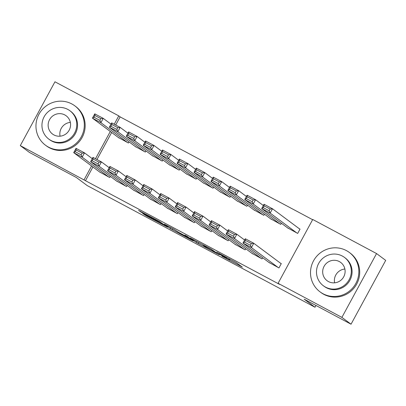 <?xml version="1.0" encoding="UTF-8"?>
<svg xmlns="http://www.w3.org/2000/svg" width="406" height="406" viewBox="0 0 406 406"><rect width="100%" height="100%" fill="white"/><g stroke="black" fill="none" stroke-linecap="round" stroke-linejoin="round"><path stroke-width="0.61" d="M221.945 256.232L242.357 267.128L236.338 262.631L216.687 252.065L226.32 257.637L218.854 253.928L229.415 259.947L221.945 256.232M144.201 214.256L142.871 213.617L146.546 216.007L167.511 227.152L159.497 221.519L138.563 210.409L142.587 213.054L160.187 222.173L164.217 225.198L144.201 214.256M92.918 166.983L85.468 180.711L279.44 284.317L278.085 283.307L312.737 219.479L376.55 253.562L341.893 317.39L278.085 283.307M85.468 180.711L20.3 145.617L54.957 81.789L118.765 115.872L114.228 124.236M376.55 253.562L385.7 260.383L351.043 324.211L304.16 299.166L315.005 307.251L87.183 185.567L76.338 177.483L29.45 152.438L20.3 145.617M351.043 324.211L341.893 317.39M196.22 242.468L219.179 254.75L211.166 249.117L190.201 237.972L196.22 242.468L196.783 241.433M191.982 240.276L170.388 228.669L164.364 224.173L174.118 229.329L178.538 232.273L186.1 236.383L187.46 237.053L184.877 235.115L187.227 236.378L193.312 240.915L191.982 240.276L192.119 240.027M315.005 307.251L315.969 305.474M116.532 181.005L126.616 186.557L127.24 185.41M135.264 146.505L145.348 152.057L145.972 150.91M150.382 199.087L160.466 204.639L161.091 203.492M169.114 164.587L179.203 170.139L179.822 168.992M184.233 217.169L194.322 222.721L194.941 221.575M202.97 182.664L213.054 188.217L213.678 187.075M218.088 235.252L228.172 240.799L228.796 239.657M236.82 200.747L246.904 206.299L247.528 205.152M251.938 253.329L262.022 258.881L262.646 257.739M270.67 218.829L280.759 224.381L281.378 223.234M312.62 219.702L120.12 116.882L115.705 125.023M111.655 132.483L96.968 159.522M287.595 227.867L297.684 233.42L300.024 229.106L299.176 228.654M268.863 262.372L278.952 267.924L281.292 263.611L280.445 263.159M253.745 209.79L263.834 215.337L264.453 214.195M235.013 244.29L245.097 249.842L245.721 248.695M219.895 191.708L229.979 197.26L230.603 196.113M201.158 226.208L211.247 231.76L211.866 230.613M186.039 173.626L196.128 179.178L196.748 178.031M167.308 208.126L177.397 213.678L178.016 212.536M152.189 155.544L162.278 161.096L162.897 159.949M133.457 190.049L143.541 195.601L144.166 194.454M118.339 137.461L128.423 143.013L129.047 141.872M99.602 171.966L109.691 177.518L110.315 176.371M110.3 131.473L95.496 158.736M91.563 165.973L84.113 179.701M120.12 116.882L118.765 115.872M215.525 252.75L211.201 249.284L203.036 245.051L206.735 247.833L215.525 252.75M181.061 234.15L190.033 238.987L186.562 236.728L179.635 233.085L181.061 234.15M299.958 229.233L272.497 208.77L270.157 213.084L296.837 232.968M288.377 228.446L261.692 208.562L264.037 204.248L272.497 208.77L270.086 209.06L264.164 205.893L263.225 207.618L269.148 210.785L270.086 209.06M269.148 210.785L270.157 213.084L261.692 208.562L263.225 207.618M264.164 205.893L264.037 204.248M269.64 262.951L242.961 243.067L245.305 238.753L253.765 243.275L251.426 247.584L242.961 243.067L244.493 242.123L250.416 245.285L251.355 243.559L245.432 240.398L244.493 242.123M281.221 263.738L253.765 243.275L251.355 243.559M278.105 267.468L251.426 247.584L250.416 245.285M245.305 238.753L245.432 240.398M263.347 205.522L255.572 199.732L253.232 204.045L279.912 223.929M271.447 219.407L244.767 199.524L247.112 195.21L255.572 199.732L253.161 200.016L247.239 196.854L246.3 198.58L252.222 201.741L253.161 200.016M252.222 201.741L253.232 204.045L244.767 199.524L246.3 198.58M247.239 196.854L247.112 195.21M246.422 196.484L238.647 190.688L236.307 195.002L262.986 214.886M254.521 210.369L227.842 190.48L230.187 186.171L238.647 190.688L236.236 190.977L230.309 187.811L229.375 189.536L235.297 192.703L236.236 190.977M235.297 192.703L236.307 195.002L227.842 190.48L229.375 189.536M230.309 187.811L230.187 186.171M252.715 253.907L226.035 234.023L228.375 229.71L236.84 234.232L234.501 238.545L226.035 234.023L227.568 233.08L233.491 236.246L234.429 234.521L228.502 231.354L227.568 233.08M244.61 240.027L236.84 234.232L234.429 234.521M261.18 258.429L234.501 238.545L233.491 236.246M228.375 229.71L228.502 231.354M235.79 244.869L209.11 224.985L211.45 220.671L219.915 225.193L217.57 229.507L209.11 224.985L210.643 224.041L216.565 227.203L217.499 225.477L211.577 222.315L210.643 224.041M227.685 230.984L219.915 225.193L217.499 225.477M244.255 249.391L217.57 229.507L216.565 227.203M211.45 220.671L211.577 222.315M346.384 250.588A24.548 23.974 -53.3 0 0 314.432 259.302A24.548 23.974 -53.3 0 0 320.009 291.833A24.548 23.974 -53.3 0 0 322.968 293.716A24.548 23.974 -53.3 0 0 354.92 284.997A24.548 23.974 -53.3 0 0 349.348 252.466A24.548 23.974 -53.3 0 0 346.384 250.588M320.009 291.833L320.852 292.467A24.548 23.974 -53.3 0 0 323.815 294.345A24.548 23.974 -53.3 0 0 355.768 285.631A24.548 23.974 -53.3 0 0 350.195 253.1L349.348 252.466M344.461 257.399L345.242 257.977A17.676 17.26 126.7 0 1 349.251 281.404A17.676 17.26 126.7 0 1 326.246 287.676A17.676 17.26 126.7 0 1 324.115 286.321L323.333 285.743A17.676 17.26 -53.3 0 0 325.47 287.098A17.676 17.26 -53.3 0 0 348.475 280.82A17.676 17.26 -53.3 0 0 344.461 257.399A17.676 17.26 -53.3 0 0 342.329 256.044A17.676 17.26 -53.3 0 0 319.324 262.317A17.676 17.26 -53.3 0 0 323.333 285.743M328.464 281.576A11.393 11.124 -53.3 0 0 343.293 277.531A11.393 11.124 -53.3 0 0 340.705 262.438A11.393 11.124 -53.3 0 0 339.33 261.565A11.393 11.124 -53.3 0 0 324.506 265.61A11.393 11.124 -53.3 0 0 327.089 280.703A11.393 11.124 -53.3 0 0 328.464 281.576M334.605 282.825A11.393 11.124 126.7 0 1 344.887 269.031M71.847 103.951A24.548 23.974 -53.3 0 0 39.895 112.665A24.548 23.974 -53.3 0 0 45.467 145.196A24.548 23.974 -53.3 0 0 48.431 147.079A24.548 23.974 -53.3 0 0 80.383 138.36A24.548 23.974 -53.3 0 0 74.811 105.829A24.548 23.974 -53.3 0 0 71.847 103.951M45.467 145.196L46.314 145.83A24.548 23.974 -53.3 0 0 49.278 147.708A24.548 23.974 -53.3 0 0 81.23 138.994A24.548 23.974 -53.3 0 0 75.658 106.463L74.811 105.829M69.923 110.762L70.7 111.34A17.676 17.26 126.7 0 1 74.714 134.767A17.676 17.26 126.7 0 1 51.709 141.039A17.676 17.26 126.7 0 1 49.578 139.684L48.796 139.106A17.676 17.26 -53.3 0 0 50.928 140.461A17.676 17.26 -53.3 0 0 73.933 134.183A17.676 17.26 -53.3 0 0 69.923 110.762A17.676 17.26 -53.3 0 0 67.787 109.407A17.676 17.26 -53.3 0 0 44.782 115.68A17.676 17.26 -53.3 0 0 48.796 139.106M53.927 134.939A11.393 11.124 -53.3 0 0 68.751 130.894A11.393 11.124 -53.3 0 0 66.168 115.801A11.393 11.124 -53.3 0 0 64.793 114.928A11.393 11.124 -53.3 0 0 49.963 118.973A11.393 11.124 -53.3 0 0 52.552 134.066A11.393 11.124 -53.3 0 0 53.927 134.939M60.063 136.188A11.393 11.124 126.7 0 1 70.345 122.394M229.491 187.44L221.722 181.649L219.382 185.963L246.061 205.847M237.596 201.325L210.917 181.441L213.257 177.128L221.722 181.649L219.311 181.939L213.383 178.772L212.45 180.497L218.372 183.664L219.311 181.939M218.372 183.664L219.382 185.963L210.917 181.441L212.45 180.497M213.383 178.772L213.257 177.128M212.566 178.401L204.797 172.611L202.452 176.92L229.131 196.808M220.671 192.287L193.992 172.403L196.331 168.089L204.797 172.611L202.381 172.895L196.458 169.733L195.525 171.459L201.447 174.621L202.381 172.895M201.447 174.621L202.452 176.92L193.992 172.403L195.525 171.459M196.458 169.733L196.331 168.089M218.864 235.83L192.185 215.941L194.525 211.633L202.99 216.149L200.645 220.463L192.185 215.941L193.713 214.997L199.64 218.164L200.574 216.439L194.652 213.277L193.713 214.997M210.76 221.945L202.99 216.149L200.574 216.439M227.324 240.347L200.645 220.463L199.64 218.164M194.525 211.633L194.652 213.277M201.939 226.787L175.26 206.903L177.6 202.589L186.065 207.111L183.72 211.424L175.26 206.903L176.788 205.959L182.715 209.126L183.649 207.4L177.726 204.233L176.788 205.959M193.835 212.901L186.065 207.111L183.649 207.4M210.399 231.308L183.72 211.424L182.715 209.126M177.6 202.589L177.726 204.233M195.641 169.363L187.871 163.567L185.527 167.881L212.206 187.765M203.746 183.248L177.067 163.359L179.406 159.05L187.871 163.567L185.456 163.857L179.533 160.69L178.594 162.415L184.522 165.582L185.456 163.857M184.522 165.582L185.527 167.881L177.067 163.359L178.594 162.415M179.533 160.69L179.406 159.05M185.009 217.748L158.33 197.864L160.674 193.55L169.135 198.072L166.795 202.381L158.33 197.864L159.862 196.92L165.785 200.082L166.724 198.356L160.801 195.195L159.862 196.92M176.909 203.863L169.135 198.072L166.724 198.356M193.474 222.27L166.795 202.381L165.785 200.082M160.674 193.55L160.801 195.195M178.716 160.319L170.941 154.529L168.602 158.842L195.281 178.726M186.821 174.204L160.137 154.321L162.481 150.007L170.941 154.529L168.531 154.813L162.608 151.651L161.669 153.377L167.592 156.538L168.531 154.813M167.592 156.538L168.602 158.842L160.137 154.321L161.669 153.377M162.608 151.651L162.481 150.007M168.084 208.709L141.405 188.82L143.749 184.512L152.209 189.029L149.87 193.342L141.405 188.82L142.937 187.876L148.86 191.043L149.799 189.318L143.876 186.151L142.937 187.876M159.984 194.824L152.209 189.029L149.799 189.318M176.549 213.226L149.87 193.342L148.86 191.043M143.749 184.512L143.876 186.151M161.791 151.281L154.016 145.485L151.677 149.799L178.356 169.683M169.891 165.166L143.211 145.282L145.556 140.968L154.016 145.485L151.605 145.774L145.683 142.613L144.744 144.338L150.667 147.5L151.605 145.774M150.667 147.5L151.677 149.799L143.211 145.282L144.744 144.338M145.683 142.613L145.556 140.968M151.159 199.666L124.48 179.782L126.819 175.468L135.284 179.99L132.945 184.304L124.48 179.782L126.012 178.838L131.935 182L132.874 180.274L126.946 177.112L126.012 178.838M143.054 185.781L135.284 179.99L132.874 180.274M159.624 204.188L132.945 184.304L131.935 182M126.819 175.468L126.946 177.112M144.866 142.237L137.091 136.446L134.751 140.76L161.431 160.644M152.966 156.122L126.286 136.238L128.631 131.925L137.091 136.446L134.68 136.736L128.753 133.569L127.819 135.294L133.741 138.461L134.68 136.736M133.741 138.461L134.751 140.76L126.286 136.238L127.819 135.294M128.753 133.569L128.631 131.925M134.234 190.627L107.554 170.743L109.894 166.43L118.359 170.946L116.014 175.26L107.554 170.743L109.087 169.799L115.01 172.961L115.949 171.236L110.021 168.074L109.087 169.799M126.129 176.742L118.359 170.946L115.949 171.236M142.699 195.144L116.014 175.26L115.01 172.961M109.894 166.43L110.021 168.074M127.936 133.198L120.166 127.408L117.826 131.717L144.506 151.605M136.04 147.084L109.361 127.2L111.701 122.886L120.166 127.408L117.755 127.692L111.828 124.53L110.894 126.256L116.816 129.418L117.755 127.692M116.816 129.418L117.826 131.717L109.361 127.2L110.894 126.256M111.828 124.53L111.701 122.886M117.309 181.583L90.629 161.7L92.969 157.386L101.434 161.908L99.089 166.221L90.629 161.7L92.157 160.756L98.085 163.922L99.018 162.197L93.096 159.03L92.157 160.756M109.204 167.698L101.434 161.908L99.018 162.197M125.769 186.105L99.089 166.221L98.085 163.922M92.969 157.386L93.096 159.03M111.011 124.16L103.241 118.364L100.896 122.678L127.575 142.562M119.115 138.045L92.436 118.156L94.776 113.847L103.241 118.364L100.825 118.653L94.902 115.487L93.969 117.212L99.891 120.379L100.825 118.653M99.891 120.379L100.896 122.678L92.436 118.156L93.969 117.212M94.902 115.487L94.776 113.847M100.383 172.545L73.704 152.661L76.044 148.347L84.509 152.869L82.164 157.178L73.704 152.661L75.232 151.717L81.159 154.879L82.093 153.153L76.171 149.992L75.232 151.717M92.279 158.66L84.509 152.869L82.093 153.153M108.844 177.067L82.164 157.178L81.159 154.879M76.044 148.347L76.171 149.992M229.867 259.104L229.415 259.947M229.324 258.815L228.913 259.571M226.502 257.308L226.32 257.637M198.808 242.514L198.214 243.605M216.647 252.852L216.454 253.202M172.971 228.715L172.377 229.806M170.946 227.634L170.388 228.669M187.618 236.673L187.425 237.023M190.135 238.55L189.947 238.901M188.749 237.515L188.557 237.865M164.318 224.762L164.131 225.112M151.215 217.098L150.976 217.54M142.826 212.617L142.587 213.054M140.801 211.536L140.593 211.922M146.754 215.622L146.546 216.007M144.729 214.541L144.551 214.87M229.994 259.175L229.517 260.048M226.624 257.374L226.426 257.744M216.672 252.867L216.479 253.222M187.653 236.698L187.46 237.053M190.231 238.621L190.033 238.987M164.415 224.833L164.217 225.198"/></g></svg>
